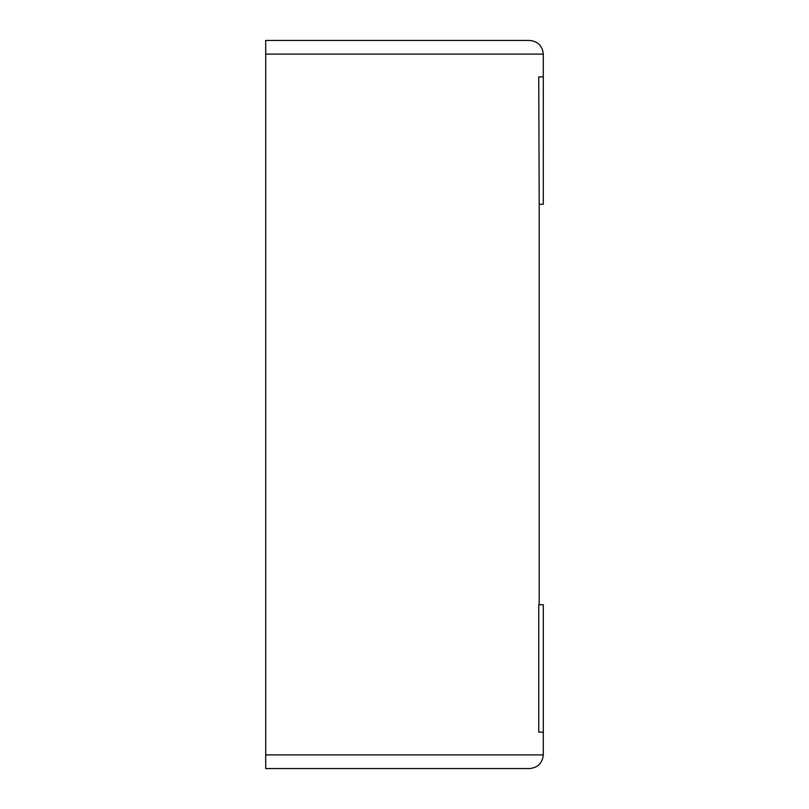 <?xml version="1.0" encoding="UTF-8"?>
<svg xmlns="http://www.w3.org/2000/svg" width="809" height="809" viewBox="0 0 809 809"><rect width="100%" height="100%" fill="white"/><g stroke="black" fill="none" stroke-linecap="round" stroke-linejoin="round"><path stroke-width="1.21" d="M539.199 604.727L539.199 204.273L543.294 204.273L543.294 54.102C542.424 45.87 537.874 41.32 529.642 40.45L265.706 40.45L265.706 768.55L529.642 768.55C537.874 767.68 542.424 763.13 543.294 754.898L543.294 604.727L538.743 604.727L538.743 732.145L543.294 732.145M543.294 76.855L538.743 76.855L539.199 204.273M265.706 768.55L529.642 768.55M265.706 40.45L529.642 40.45C537.874 41.32 542.424 45.87 543.294 54.102L265.706 54.102M543.294 754.898L265.706 754.898"/></g></svg>
